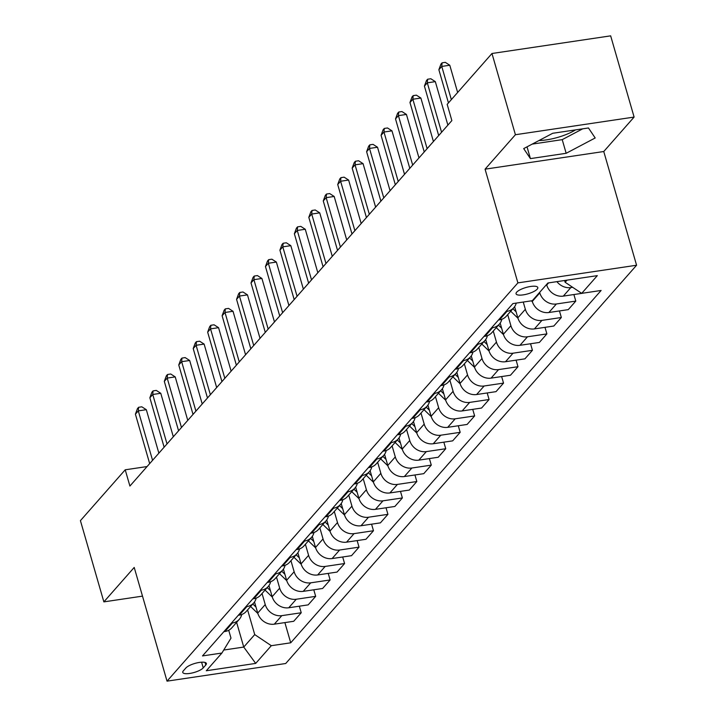 <?xml version="1.0" encoding="UTF-8"?>
<svg xmlns="http://www.w3.org/2000/svg" width="717" height="717" viewBox="0 0 717 717"><rect width="100%" height="100%" fill="white"/><g stroke="black" fill="none" stroke-linecap="round" stroke-linejoin="round"><path stroke-width="1.08" d="M538.996 140.532A27.587 8.066 163.9 0 0 575.545 129.885M516.661 292.195A11.32 3.307 163.9 0 0 516.061 293.8A11.32 3.307 163.9 0 0 525.507 294.445A11.32 3.307 163.9 0 0 537.194 289.139A11.32 3.307 163.9 0 0 537.804 287.526A11.32 3.307 163.9 0 0 528.357 286.89A11.32 3.307 163.9 0 0 516.661 292.195M634.106 117.077L515.415 134.724L485.068 169.167L603.759 151.52L634.106 117.077L610.66 35.85L491.97 53.497L447.175 104.35L451.862 120.59L129.902 486.045L125.215 469.805L80.421 520.65L103.866 601.877L142.495 596.132M603.759 151.52L636.579 265.236L285.725 663.503L167.034 681.15L517.889 282.883L636.579 265.236M203.234 667.894L205.779 665.009A10.961 3.209 163.9 0 0 206.371 663.449A10.961 3.209 163.9 0 0 197.22 662.831A10.961 3.209 163.9 0 0 185.891 667.966L183.346 670.852A10.961 3.209 163.9 0 0 182.763 672.421A10.961 3.209 163.9 0 0 191.914 673.039A10.961 3.209 163.9 0 0 203.234 667.894L201.594 662.194M223.731 650.041L243.744 647.066L254.723 634.599L271.304 645.694L290.717 642.808L601.115 290.466L581.702 293.352L565.121 282.265L566.995 280.15M271.304 645.694L255.7 663.404L206.299 670.753L221.911 653.035L230.991 638.13L228.723 630.27M581.702 293.352L597.315 275.642L547.913 282.982L532.31 300.701L512.897 303.587L202.499 655.921L221.911 653.035M515.415 134.724L491.97 53.497M485.068 169.167L517.889 282.883M167.034 681.15L134.213 567.434L103.866 601.877M147.084 466.552L125.215 469.805M236.61 622.365L243.744 647.066L255.7 663.404M247.598 609.907L254.723 634.599M254.508 601.948L257.726 613.08A14.143 12.297 41.4 0 0 274.306 624.166L293.71 621.289L301.23 612.757L299.33 606.197M262.046 593.497L265.236 604.556A14.143 12.297 41.4 0 0 281.817 615.643L301.23 612.757M268.956 585.538L272.173 596.678A14.143 12.297 41.4 0 0 288.754 607.765L308.167 604.879L315.677 596.356L313.786 589.795M276.493 577.095L279.684 588.146A14.143 12.297 41.4 0 0 296.273 599.242L315.677 596.356M283.412 569.137L286.621 580.277A14.143 12.297 41.4 0 0 303.21 591.364L322.614 588.478L330.125 579.945L328.234 573.385M290.95 560.694L294.14 571.745A14.143 12.297 41.4 0 0 310.721 582.831L330.125 579.945M297.86 552.735L301.077 563.876A14.143 12.297 41.4 0 0 317.658 574.962L337.062 572.076L344.581 563.544L342.681 556.984M305.397 544.293L308.588 555.343A14.143 12.297 41.4 0 0 325.168 566.43L344.581 563.544M312.307 536.334L315.525 547.474A14.143 12.297 41.4 0 0 332.105 558.561L351.518 555.675L359.029 547.143L357.138 540.582M319.845 527.891L323.035 538.942A14.143 12.297 41.4 0 0 339.625 550.029L359.029 547.143M326.764 519.933L329.972 531.064A14.143 12.297 41.4 0 0 346.562 542.16L365.966 539.274L373.476 530.741L371.585 524.181M334.301 511.49L337.492 522.541A14.143 12.297 41.4 0 0 354.073 533.627L373.476 530.741M341.211 503.531L344.429 514.663A14.143 12.297 41.4 0 0 361.01 525.749L380.413 522.863L387.933 514.34L386.033 507.779M348.749 495.08L351.939 506.139A14.143 12.297 41.4 0 0 368.52 517.226L387.933 514.34M355.659 487.121L358.876 498.261A14.143 12.297 41.4 0 0 375.457 509.348L394.87 506.462L402.38 497.939L400.489 491.378M363.205 478.678L366.387 489.729A14.143 12.297 41.4 0 0 382.977 500.824L402.38 497.939M370.115 470.719L373.324 481.86A14.143 12.297 41.4 0 0 389.914 492.946L409.317 490.061L416.828 481.528L414.937 474.968M377.653 462.277L380.844 473.328A14.143 12.297 41.4 0 0 397.424 484.414L416.828 481.528M384.563 454.318L387.78 465.458A14.143 12.297 41.4 0 0 404.361 476.545L423.765 473.659L431.284 465.127L429.384 458.566M392.1 445.875L395.291 456.926A14.143 12.297 41.4 0 0 411.872 468.013L431.284 465.127M399.01 437.917L402.228 449.048A14.143 12.297 41.4 0 0 418.809 460.144L438.221 457.258L445.732 448.725L443.841 442.165M406.557 429.474L409.739 440.525A14.143 12.297 41.4 0 0 426.328 451.611L445.732 448.725M413.467 421.515L416.676 432.647A14.143 12.297 41.4 0 0 433.265 443.742L452.669 440.856L460.18 432.324L458.288 425.764M421.004 413.064L424.195 424.123A14.143 12.297 41.4 0 0 440.776 435.21L460.18 432.324M427.915 405.114L431.132 416.245A14.143 12.297 41.4 0 0 447.713 427.332L467.117 424.446L474.636 415.923L472.736 409.362M435.452 396.662L438.643 407.713A14.143 12.297 41.4 0 0 455.223 418.809L474.636 415.923M442.362 388.704L445.58 399.844A14.143 12.297 41.4 0 0 462.16 410.931L481.573 408.045L489.084 399.521L487.193 392.961M449.909 380.261L453.099 391.312A14.143 12.297 41.4 0 0 469.68 402.398L489.084 399.521M456.819 372.302L460.027 383.443A14.143 12.297 41.4 0 0 476.617 394.529L496.021 391.643L503.531 383.111L501.64 376.55M464.356 363.86L467.547 374.91A14.143 12.297 41.4 0 0 484.127 385.997L503.531 383.111M471.266 355.901L474.484 367.041A14.143 12.297 41.4 0 0 491.064 378.128L510.468 375.242L517.988 366.71L516.088 360.149M478.804 347.458L481.994 358.509A14.143 12.297 41.4 0 0 498.575 369.596L517.988 366.71M485.714 339.5L488.931 350.631A14.143 12.297 41.4 0 0 505.512 361.727L524.925 358.841L532.435 350.308L530.544 343.748M493.26 331.057L496.451 342.108A14.143 12.297 41.4 0 0 513.031 353.194L532.435 350.308M500.17 323.098L503.379 334.23A14.143 12.297 41.4 0 0 519.968 345.316L539.372 342.439L546.883 333.907L544.992 327.346M507.708 314.646L510.898 325.706A14.143 12.297 41.4 0 0 527.479 336.793L546.883 333.907M514.618 306.688L517.835 317.828A14.143 12.297 41.4 0 0 534.416 328.915L553.82 326.029L561.339 317.506L559.448 310.945M523.258 302.045L525.346 309.296A14.143 12.297 41.4 0 0 541.927 320.391L561.339 317.506M532.086 300.737L532.283 301.427A14.143 12.297 41.4 0 0 548.863 312.513L568.276 309.627L575.787 301.095L573.896 294.535M539.65 292.366L539.802 292.894A14.143 12.297 41.4 0 0 556.383 303.981L575.787 301.095M546.578 284.497L546.73 285.025A14.143 12.297 41.4 0 0 563.32 296.112L582.724 293.226M564.611 280.499L565.121 282.265M223.865 631.668L224.905 631.516A14.143 12.297 41.4 0 0 231.77 627.868L239.281 619.345A14.143 12.297 41.4 0 0 241.737 614.514M290.717 642.808L284.882 622.598M231.376 623.145L232.416 622.983A14.143 12.297 41.4 0 0 239.281 619.345M238.313 615.267L239.353 615.114A14.143 12.297 41.4 0 0 246.218 611.467L253.728 602.934A14.143 12.297 41.4 0 0 256.184 598.103M245.832 606.734L246.872 606.582A14.143 12.297 41.4 0 0 253.728 602.934M252.769 598.865L253.809 598.713A14.143 12.297 41.4 0 0 260.665 595.065L268.185 586.533A14.143 12.297 41.4 0 0 270.641 581.702M260.28 590.333L261.32 590.181A14.143 12.297 41.4 0 0 268.185 586.533M267.217 582.464L268.257 582.303A14.143 12.297 41.4 0 0 275.122 578.664L282.632 570.132A14.143 12.297 41.4 0 0 285.088 565.301M274.728 573.932L275.767 573.779A14.143 12.297 41.4 0 0 282.632 570.132M281.664 566.063L282.704 565.901A14.143 12.297 41.4 0 0 289.569 562.262L297.089 553.73A14.143 12.297 41.4 0 0 299.536 548.899M289.184 557.53L290.224 557.378A14.143 12.297 41.4 0 0 297.089 553.73M296.121 549.652L297.161 549.5A14.143 12.297 41.4 0 0 304.017 545.852L311.536 537.329A14.143 12.297 41.4 0 0 313.992 532.498M303.632 541.129L304.671 540.968A14.143 12.297 41.4 0 0 311.536 537.329M310.569 533.251L311.608 533.098A14.143 12.297 41.4 0 0 318.473 529.451L325.984 520.918A14.143 12.297 41.4 0 0 328.44 516.088M318.079 524.719L319.119 524.566A14.143 12.297 41.4 0 0 325.984 520.918M325.016 516.849L326.056 516.697A14.143 12.297 41.4 0 0 332.921 513.049L340.441 504.517A14.143 12.297 41.4 0 0 342.887 499.686M332.536 508.317L333.575 508.165A14.143 12.297 41.4 0 0 340.441 504.517M339.473 500.448L340.512 500.296A14.143 12.297 41.4 0 0 347.369 496.648L354.888 488.116A14.143 12.297 41.4 0 0 357.344 483.285M346.983 491.916L348.023 491.763A14.143 12.297 41.4 0 0 354.888 488.116M353.92 484.047L354.96 483.885A14.143 12.297 41.4 0 0 361.825 480.247L369.336 471.714A14.143 12.297 41.4 0 0 371.791 466.884M361.431 475.514L362.47 475.362A14.143 12.297 41.4 0 0 369.336 471.714M368.368 467.636L369.407 467.484A14.143 12.297 41.4 0 0 376.273 463.836L383.792 455.313A14.143 12.297 41.4 0 0 386.239 450.482M375.887 459.113L376.927 458.961A14.143 12.297 41.4 0 0 383.792 455.313M382.824 451.235L383.864 451.083A14.143 12.297 41.4 0 0 390.72 447.435L398.24 438.912A14.143 12.297 41.4 0 0 400.695 434.081M390.335 442.712L391.374 442.55A14.143 12.297 41.4 0 0 398.24 438.912M397.272 434.834L398.311 434.681A14.143 12.297 41.4 0 0 405.177 431.034L412.687 422.501A14.143 12.297 41.4 0 0 415.143 417.67M404.782 426.301L405.831 426.149A14.143 12.297 41.4 0 0 412.687 422.501M411.719 418.432L412.759 418.28A14.143 12.297 41.4 0 0 419.624 414.632L427.144 406.1A14.143 12.297 41.4 0 0 429.591 401.269M419.239 409.9L420.279 409.748A14.143 12.297 41.4 0 0 427.144 406.1M426.176 402.031L427.215 401.878A14.143 12.297 41.4 0 0 434.081 398.231L441.591 389.698A14.143 12.297 41.4 0 0 444.047 384.868M433.686 393.499L434.726 393.346A14.143 12.297 41.4 0 0 441.591 389.698M440.623 385.629L441.663 385.468A14.143 12.297 41.4 0 0 448.528 381.829L456.039 373.297A14.143 12.297 41.4 0 0 458.495 368.466M448.134 377.097L449.183 376.945A14.143 12.297 41.4 0 0 456.039 373.297M455.071 369.219L456.111 369.067A14.143 12.297 41.4 0 0 462.976 365.419L470.495 356.896A14.143 12.297 41.4 0 0 472.942 352.065M462.59 360.696L463.63 360.534A14.143 12.297 41.4 0 0 470.495 356.896M469.527 352.818L470.567 352.665A14.143 12.297 41.4 0 0 477.432 349.018L484.943 340.494A14.143 12.297 41.4 0 0 487.399 335.664M477.038 344.294L478.078 344.133A14.143 12.297 41.4 0 0 484.943 340.494M483.975 336.416L485.015 336.264A14.143 12.297 41.4 0 0 491.88 332.616L499.391 324.084A14.143 12.297 41.4 0 0 501.846 319.253M491.486 327.884L492.534 327.732A14.143 12.297 41.4 0 0 499.391 324.084M498.423 320.015L499.462 319.863A14.143 12.297 41.4 0 0 506.327 316.215L513.847 307.683A14.143 12.297 41.4 0 0 516.24 303.085M505.942 311.483L506.982 311.33A14.143 12.297 41.4 0 0 513.847 307.683M512.879 303.614L513.919 303.452A14.143 12.297 41.4 0 0 514.654 303.327M556.912 281.647A14.143 12.297 41.4 0 0 570.831 287.58L572.668 287.311M552.726 133.281L523.697 148.598L530.419 158.609L566.161 153.295L595.191 137.969L588.469 127.967L552.726 133.281M532.211 144.108L562.218 139.645L582.733 128.818M562.218 139.645L566.161 153.295M527.022 146.851L530.419 158.609M158.869 453.171L146.322 409.694L138.3 410.886L152.569 460.323M135.405 414.166L137.458 408.6L138.614 407.292L138.3 410.886L135.405 414.166L149.674 463.603M138.614 407.292L141.823 406.817L146.322 409.694M257.842 613.474L250.6 606.492M254.822 603.033L254.168 602.405M252.796 603.992L255.987 607.075M173.317 436.77L160.769 393.292L152.748 394.484L167.016 443.922M149.862 397.765L151.914 392.199L153.071 390.89L152.748 394.484L149.862 397.765L164.13 447.202M153.071 390.89L156.279 390.406L160.769 393.292M187.764 420.368L175.217 376.891L167.195 378.083L181.473 427.52M164.31 381.363L166.362 375.798L167.518 374.489L167.195 378.083L164.31 381.363L178.578 430.8M167.518 374.489L170.727 374.005L175.217 376.891M202.221 403.967L189.673 360.49L181.652 361.682L195.92 411.119M178.757 364.962L180.809 359.396L181.966 358.079L181.652 361.682L178.757 364.962L193.025 414.399M181.966 358.079L185.174 357.604L189.673 360.49M272.29 597.073L265.057 590.082M269.269 586.631L268.624 586.004M267.253 587.59L270.434 590.674M286.746 580.671L279.505 573.681M283.726 570.23L283.072 569.603M281.7 571.189L284.891 574.263M301.194 564.27L293.952 557.279M298.173 553.829L297.519 553.201M296.148 554.788L299.339 557.862M216.668 387.565L204.121 344.088L196.1 345.28L210.368 394.708M193.214 348.561L195.266 342.995L196.422 341.677L196.1 345.28L193.214 348.561L207.482 397.989M196.422 341.677L199.631 341.202L204.121 344.088M315.641 547.86L308.409 540.878M312.621 537.418L311.976 536.791M310.604 538.386L313.786 541.46M231.116 371.155L218.568 327.678L210.547 328.87L224.824 378.307M207.661 332.15L209.714 326.585L210.87 325.276L210.547 328.87L207.661 332.15L221.929 381.587M210.87 325.276L214.078 324.801L218.568 327.678M245.572 354.754L233.025 311.277L225.004 312.469L239.272 361.906M222.109 315.749L224.161 310.183L225.317 308.875L225.004 312.469L222.109 315.749L236.377 365.186M225.317 308.875L228.526 308.4L233.025 311.277M260.02 338.352L247.473 294.875L239.451 296.067L253.719 345.504M236.565 299.348L238.618 293.782L239.774 292.473L239.451 296.067L236.565 299.348L250.833 348.785M239.774 292.473L242.982 291.989L247.473 294.875M274.468 321.951L261.92 278.474L253.899 279.666L268.176 329.103M251.013 282.946L253.065 277.38L254.221 276.063L253.899 279.666L251.013 282.946L265.281 332.383M254.221 276.063L257.43 275.588L261.92 278.474M288.924 305.55L276.377 262.072L268.355 263.264L282.623 312.702M265.46 266.545L267.522 260.979L268.678 259.662L268.355 263.264L265.46 266.545L279.729 315.982M268.678 259.662L271.877 259.187L276.377 262.072M330.098 531.458L322.856 524.477M327.077 521.017L326.423 520.39M325.052 521.985L328.243 525.059M344.545 515.057L337.304 508.075M341.525 504.616L340.871 503.988M339.5 505.575L342.69 508.658M358.993 498.656L351.76 491.665M355.973 488.214L355.327 487.587M353.956 489.173L357.138 492.247M373.449 482.254L366.208 475.263M370.429 471.813L369.775 471.186M368.404 472.772L371.594 475.846M387.897 465.853L380.655 458.862M384.877 455.412L384.231 454.775M382.86 456.37L386.042 459.445M303.372 289.148L290.824 245.662L282.803 246.854L297.071 296.291M279.917 250.143L281.969 244.578L283.125 243.26L282.803 246.854L279.917 250.143L294.185 299.572M283.125 243.26L286.334 242.785L290.824 245.662M402.345 449.442L395.112 442.461M399.324 439.001L398.679 438.374M397.308 439.969L400.498 443.043M317.828 272.738L305.272 229.261L297.259 230.453L311.528 279.89M294.364 233.733L296.417 228.167L297.573 226.859L297.259 230.453L294.364 233.733L308.633 283.17M297.573 226.859L300.781 226.384L305.272 229.261M416.801 433.041L409.559 426.059M413.781 422.6L413.126 421.972M411.755 423.568L414.946 426.642M332.276 256.336L319.728 212.859L311.707 214.051L325.975 263.489M308.812 217.332L310.873 211.766L312.029 210.457L311.707 214.051L308.812 217.332L323.08 266.769M312.029 210.457L315.229 209.982L319.728 212.859M431.249 416.64L424.007 409.658M428.228 406.198L427.583 405.571M426.212 407.157L429.393 410.241M346.723 239.935L334.176 196.458L326.154 197.65L340.423 247.087M323.268 200.93L325.321 195.365L326.477 194.056L326.154 197.65L323.268 200.93L337.537 250.367M326.477 194.056L329.686 193.572L334.176 196.458M445.696 400.238L438.463 393.248M442.676 389.797L442.03 389.17M440.659 390.756L443.85 393.83M361.18 223.534L348.623 180.057L340.611 181.249L354.879 230.686M337.716 184.529L339.768 178.963L340.925 177.646L340.611 181.249L337.716 184.529L351.984 233.966M340.925 177.646L344.133 177.171L348.623 180.057M460.153 383.837L452.911 376.846M457.132 373.396L456.478 372.768M455.107 374.355L458.297 377.429M375.627 207.132L363.08 163.655L355.058 164.847L369.327 214.284M352.164 168.128L354.225 162.562L355.381 161.244L355.058 164.847L352.164 168.128L366.441 217.565M355.381 161.244L358.581 160.769L363.08 163.655M474.6 367.427L467.359 360.445M471.58 356.985L470.935 356.358M469.563 357.953L472.745 361.027M390.075 190.722L377.527 147.245L369.506 148.437L383.774 197.874M366.62 151.717L368.672 146.151L369.829 144.843L369.506 148.437L366.62 151.717L380.888 201.154M369.829 144.843L373.037 144.368L377.527 147.245M404.531 174.321L391.975 130.844L383.962 132.036L398.231 181.473M381.068 135.316L383.12 129.75L384.276 128.442L383.962 132.036L381.068 135.316L395.336 184.753M384.276 128.442L387.485 127.967L391.975 130.844M418.979 157.919L406.431 114.442L398.41 115.634L412.678 165.071M395.515 118.914L397.577 113.349L398.733 112.04L398.41 115.634L395.515 118.914L409.792 168.352M398.733 112.04L401.941 111.556L406.431 114.442M433.427 141.518L420.879 98.041L412.858 99.233L427.126 148.67M409.972 102.513L412.024 96.947L413.18 95.639L412.858 99.233L409.972 102.513L424.24 151.95M413.18 95.639L416.389 95.155L420.879 98.041M447.883 125.116L435.327 81.639L427.314 82.831L441.582 132.269M424.419 86.112L426.472 80.546L427.628 79.229L427.314 82.831L424.419 86.112L438.687 135.549M427.628 79.229L430.836 78.753L435.327 81.639M457.643 92.466L449.783 65.238L441.762 66.43L451.343 99.618M438.867 69.71L440.928 64.145L442.084 62.827L441.762 66.43L438.867 69.71L448.448 102.898M442.084 62.827L445.293 62.352L449.783 65.238M489.048 351.025L481.815 344.043M486.036 340.584L485.382 339.957M484.011 341.552L487.202 344.626M503.504 334.624L496.263 327.642M500.484 324.183L499.83 323.555M498.458 325.142L501.649 328.225M517.952 318.223L510.719 311.232M514.931 307.781L514.286 307.154M512.915 308.74L516.097 311.823M532.399 301.821L531.387 300.835M546.856 285.42L546.273 284.855M265.236 604.556L257.726 613.08M279.684 588.146L272.173 596.678M294.14 571.745L286.621 580.277M308.588 555.343L301.077 563.876M323.035 538.942L315.525 547.474M337.492 522.541L329.972 531.064M351.939 506.139L344.429 514.663M366.387 489.729L358.876 498.261M380.844 473.328L373.324 481.86M395.291 456.926L387.78 465.458M409.739 440.525L402.228 449.048M424.195 424.123L416.676 432.647M438.643 407.713L431.132 416.245M453.099 391.312L445.58 399.844M467.547 374.91L460.027 383.443M481.994 358.509L474.484 367.041M496.451 342.108L488.931 350.631M510.898 325.706L503.379 334.23M525.346 309.296L517.835 317.828M539.802 292.894L532.283 301.427M548.622 282.874L546.73 285.025M281.817 615.643L274.306 624.166M232.416 622.983L224.905 631.516M246.872 606.582L239.353 615.114M296.273 599.242L288.754 607.765M261.32 590.181L253.809 598.713M310.721 582.831L303.21 591.364M275.767 573.779L268.257 582.303M325.168 566.43L317.658 574.962M290.224 557.378L282.704 565.901M339.625 550.029L332.105 558.561M304.671 540.968L297.161 549.5M354.073 533.627L346.562 542.16M319.119 524.566L311.608 533.098M368.52 517.226L361.01 525.749M333.575 508.165L326.056 516.697M382.977 500.824L375.457 509.348M348.023 491.763L340.512 500.296M397.424 484.414L389.914 492.946M362.47 475.362L354.96 483.885M411.872 468.013L404.361 476.545M376.927 458.961L369.407 467.484M426.328 451.611L418.809 460.144M391.374 442.55L383.864 451.083M440.776 435.21L433.265 443.742M405.831 426.149L398.311 434.681M455.223 418.809L447.713 427.332M420.279 409.748L412.759 418.28M469.68 402.398L462.16 410.931M434.726 393.346L427.215 401.878M484.127 385.997L476.617 394.529M449.183 376.945L441.663 385.468M498.575 369.596L491.064 378.128M463.63 360.534L456.111 369.067M513.031 353.194L505.512 361.727M478.078 344.133L470.567 352.665M527.479 336.793L519.968 345.316M492.534 327.732L485.015 336.264M541.927 320.391L534.416 328.915M506.982 311.33L499.462 319.863M556.383 303.981L548.863 312.513M570.831 287.58L563.32 296.112M205.035 662.445L205.779 665.009"/></g></svg>
